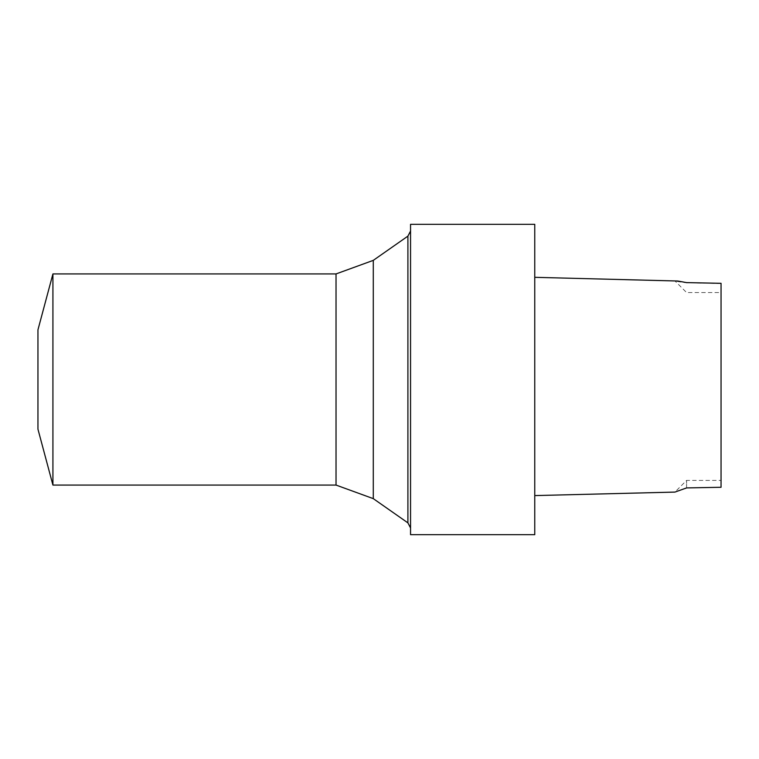 <?xml version="1.0" encoding="UTF-8"?>
<svg xmlns="http://www.w3.org/2000/svg" width="759" height="759" viewBox="0 0 759 759"><rect width="100%" height="100%" fill="white"/><g stroke="black" fill="none" stroke-linecap="round" stroke-linejoin="round"><path stroke-width="0.57" stroke-dasharray="3.79 2.85" d="M686.582 487.914L686.582 480.409L686.582 487.914M685.111 488.511L674.922 492.079L686.582 480.409L721.05 480.409L721.05 487.269L721.05 480.409M721.05 295.289L721.05 487.269L701.155 487.648M686.582 282.784L686.582 282.614C668.243 279.511 675.671 281.627 686.582 282.784L721.05 283.534L721.05 293.154M677.73 281.02L675.387 281.361L686.582 292.557L721.05 292.557M534.753 495.589L534.753 277.32L534.753 495.589L674.922 492.079M534.753 224.313L534.753 534.687M410.553 224.313L410.553 534.687M410.553 527.951L410.553 231.049L410.553 527.951M407.906 236.134L407.906 522.866M37.95 329.823L37.95 429.177M373.286 260.365L373.286 498.635M336.028 273.933L336.028 485.067M52.921 273.933L52.921 485.067"/><path stroke-width="1.14" d="M534.753 495.589L674.931 492.088L686.582 487.914L701.155 487.648M686.591 487.933L685.111 488.511M686.582 487.914L721.05 487.278L721.05 283.306L686.582 282.614L677.73 281.02L534.753 277.32M721.05 293.154L721.05 295.289M534.753 534.687L534.753 224.313L410.553 224.313L410.553 534.687L534.753 534.687M52.921 485.067L52.921 273.933L37.95 329.823L37.95 429.177L52.921 485.067L336.028 485.067L373.286 498.635L407.906 522.866L407.906 236.134L410.553 231.049M407.906 522.866L410.553 527.951M373.286 498.635L373.286 260.365L407.906 236.134M336.028 485.067L336.028 273.933L373.286 260.365M52.921 273.933L336.028 273.933"/></g></svg>
